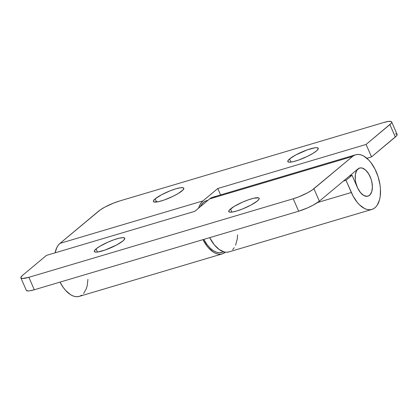 <?xml version="1.0" encoding="UTF-8"?>
<svg xmlns="http://www.w3.org/2000/svg" width="418" height="418" viewBox="0 0 418 418"><rect width="100%" height="100%" fill="white"/><g stroke="black" fill="none" stroke-linecap="round" stroke-linejoin="round"><path stroke-width="0.63" d="M230.522 208.953A16.61 3.156 156.4 0 1 247.085 200.295A16.61 3.156 156.4 0 1 259.181 198.31A16.61 3.156 156.4 0 1 257.404 200.964L259.155 198.952L259.165 198.273L258.59 197.855L253.695 198.242L248.449 199.799L242.518 202.145L234.315 206.33L229.367 210.055L228.761 211.639L229.33 212.062L232.121 212.078L236.713 211.006L242.409 209.021L251.113 204.998L257.404 200.964A16.61 3.156 156.4 0 1 240.841 209.622A16.61 3.156 156.4 0 1 228.745 211.607A16.61 3.156 156.4 0 1 230.522 208.953L231.901 212.104L230.522 208.953M96.103 248.888A16.61 3.156 156.4 0 1 112.667 240.23A16.61 3.156 156.4 0 1 124.763 238.244A16.61 3.156 156.4 0 1 122.986 240.904L124.736 238.892L124.747 238.213L123.038 237.643L119.276 238.182L114.03 239.739L108.1 242.085L99.897 246.27L96.103 248.888L94.353 250.899L94.343 251.579L96.051 252.148L97.702 252.012L105.059 250.053L116.695 244.938L122.986 240.904A16.61 3.156 156.4 0 1 106.423 249.562A16.61 3.156 156.4 0 1 94.327 251.547A16.61 3.156 156.4 0 1 96.103 248.888L97.483 252.044L96.103 248.888M26.355 290.395L28.063 290.959L29.72 290.829L34.313 289.763L28.873 277.312L22.624 278.508L20.916 277.944L20.926 277.265L22.676 275.253L46.476 255.388L194.783 211.32L209.643 198.916L352.573 156.447L312.246 189.976L307.627 192.755L298.922 196.773L293.227 198.764L28.873 277.312L293.227 198.764L298.666 211.215L34.313 289.763L28.873 277.312A16.61 3.156 156.4 0 1 20.9 277.907A16.61 3.156 156.4 0 1 22.676 275.253L46.476 255.388L194.783 211.32L209.643 198.916L352.573 156.447L354.521 155.198L356.669 154.535L358.968 154.467L361.371 155L363.832 156.118L368.692 160L370.985 162.686L375.061 169.243L378.17 176.913L380.035 185.028L380.448 189.035L380.192 196.512L379.528 199.82L377.198 205.228L375.583 207.208L373.713 208.639L371.628 209.502L369.371 209.768L366.994 209.439L364.548 208.514L359.658 204.982L357.322 202.453L353.116 196.136L346.005 180.283L352.045 175.241L357.374 187.442L359.328 191.042L361.659 193.874L364.177 195.692L366.654 196.335L368.89 195.755L370.682 193.999L371.884 191.219L372.386 187.651L372.145 183.606L371.184 179.432L369.585 175.482L367.485 172.106L365.071 169.593L362.542 168.151L360.117 167.916L358.012 168.898L319.357 201.168L358.012 168.898A14.672 7.858 -106.5 0 1 359.6 168.036A14.672 7.858 -106.5 0 1 371.315 179.86A14.672 7.858 -106.5 0 1 367.955 196.162A14.672 7.858 -106.5 0 1 357.374 187.442L352.045 175.241L349.516 175.988L352.045 175.241L346.005 180.283L343.476 181.031L346.005 180.283L351.334 192.484L317.539 202.526L351.334 192.484A28.513 15.278 -106.5 0 0 371.9 209.428L228.965 251.897A28.513 15.278 73.5 0 1 209.684 237.654L214.392 244.922L219.152 249.489L224.064 251.908L226.441 252.237L228.693 251.97M20.9 277.907L26.339 290.358A16.61 3.156 -23.6 0 0 34.313 289.763L298.666 211.215L307.355 207.976L313.066 205.207L319.357 201.168L313.918 188.717L352.573 156.447A28.513 15.278 -106.5 0 1 355.661 154.77A28.513 15.278 -106.5 0 1 378.421 177.744A28.513 15.278 -106.5 0 1 371.9 209.428M355.661 154.77L212.725 197.239A28.513 15.278 73.5 0 0 209.643 198.916L212.767 197.223M232.648 249.677L234.263 247.696M235.59 245.22L237.262 238.981L237.581 234.895M216.038 196.935L213.734 197.003M319.357 201.168L313.918 188.717A16.61 3.156 156.4 0 1 293.227 198.764L298.666 211.215A16.61 3.156 -23.6 0 0 319.357 201.168M222.224 252.268L219.413 252.733L216.399 252.19L213.3 250.659L210.233 248.203L207.312 244.922L203.806 239.399A26.961 14.447 73.5 0 0 221.806 252.404L223.761 251.824M208.049 200.243L206.445 200.718A26.961 14.447 73.5 0 0 200.342 206.675L201.439 204.689L203.529 202.307L206.027 200.854L207.809 200.441M366.983 196.329L366.983 196.329A14.672 7.858 -106.5 0 1 355.995 183.45A14.672 7.858 -106.5 0 1 359.6 168.036A14.672 7.858 -106.5 0 1 360.577 167.864A14.672 7.858 -106.5 0 1 371.56 180.743A14.672 7.858 -106.5 0 1 367.955 196.162A14.672 7.858 -106.5 0 1 366.983 196.329L363.676 195.425L360.389 192.489L357.615 187.969L355.781 182.561L355.31 179.771L355.347 174.572L356.674 170.518L359.078 168.229L360.577 167.864L362.197 168.046L365.562 170.006L368.65 173.804L371.001 178.867L371.78 181.637L372.396 187.118L371.701 191.836L369.799 195.07L368.483 195.964L366.983 196.329M182.039 190.874A16.61 3.156 156.4 0 1 165.476 199.532A16.61 3.156 156.4 0 1 153.38 201.518A16.61 3.156 156.4 0 1 155.156 198.863L156.536 202.019L155.156 198.863L153.406 200.875L153.396 201.554L153.97 201.972L158.866 201.586L164.112 200.029L172.979 196.324L178.24 193.497L183.194 189.772L183.8 188.189L183.225 187.766L180.435 187.75L175.847 188.821L170.152 190.807L161.447 194.83L155.156 198.863A16.61 3.156 156.4 0 1 171.72 190.206A16.61 3.156 156.4 0 1 183.815 188.22A16.61 3.156 156.4 0 1 182.039 190.874M316.457 150.94A16.61 3.156 156.4 0 1 299.894 159.598A16.61 3.156 156.4 0 1 287.798 161.583A16.61 3.156 156.4 0 1 289.575 158.924L290.954 162.079L289.575 158.924L287.824 160.935L287.814 161.614L289.522 162.184L293.284 161.646L298.53 160.089L307.397 156.384L312.659 153.558L316.457 150.94L318.208 148.928L318.218 148.249L316.51 147.679L314.858 147.815L307.502 149.775L295.866 154.89L289.575 158.924A16.61 3.156 156.4 0 1 306.138 150.266A16.61 3.156 156.4 0 1 318.234 148.28A16.61 3.156 156.4 0 1 316.457 150.94M391.661 121.92A16.61 3.156 156.4 0 1 389.884 124.574L395.323 137.026L389.884 124.574L366.084 144.44L371.524 156.891L366.868 158.276L371.524 156.891L395.323 137.026A16.61 3.156 -23.6 0 0 397.1 134.371L391.661 121.92A16.61 3.156 156.4 0 0 383.687 122.516L388.28 121.45L391.07 121.466L391.645 121.884L391.635 122.563L391.039 123.472L366.084 144.44L217.778 188.508L202.918 200.912L59.988 243.38L100.315 209.852L104.934 207.072L113.639 203.054L119.334 201.063L383.687 122.516L119.334 201.063A16.61 3.156 156.4 0 0 98.643 211.111L59.988 243.38L58.285 245.183L56.858 247.503L55.087 252.827A28.513 15.278 73.5 0 1 59.988 243.38L202.918 200.912L217.778 188.508L366.084 144.44L371.524 156.891L396.478 135.923L397.084 134.34L395.376 133.77M222.245 253.893A28.513 15.278 -106.5 0 1 202.965 239.65L206.189 244.985L208.436 247.817L213.253 252.044L215.714 253.355L218.144 254.081L220.485 254.212L222.689 253.747L225.391 252.164A28.513 15.278 -106.5 0 1 222.245 253.893L79.316 296.362A28.513 15.278 73.5 0 1 60.03 282.119L63.254 287.453L65.506 290.285L70.318 294.512L72.784 295.824L75.214 296.55L77.555 296.681L79.76 296.216L81.776 295.16M83.563 293.54L86.307 288.754L87.2 285.693L87.932 279.365M198.571 208.159A28.513 15.278 -106.5 0 1 202.918 200.912L201.215 202.714L199.788 205.034L198.571 208.159M220.573 194.903L217.778 188.508L220.573 194.903M206.685 244.075L205.75 244.358"/></g></svg>
